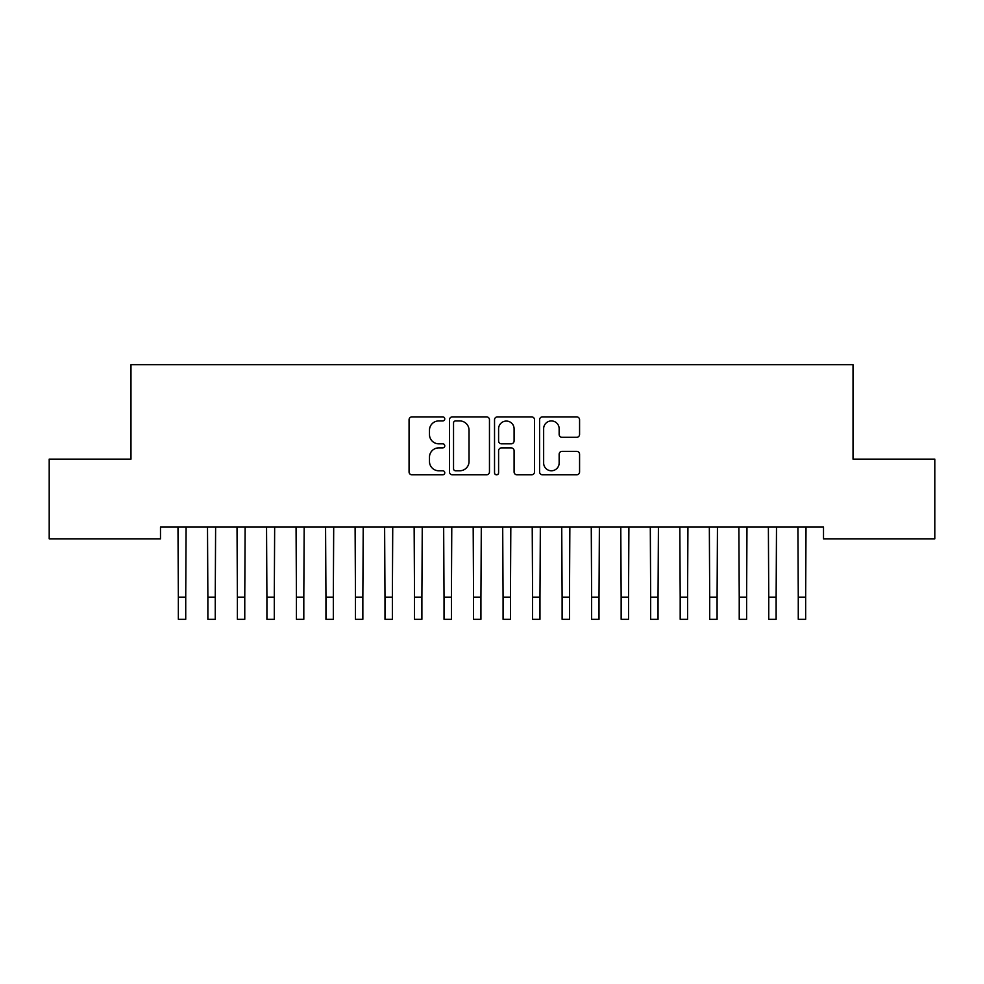 <?xml version="1.0" encoding="UTF-8"?>
<svg xmlns="http://www.w3.org/2000/svg" width="984" height="984" viewBox="0 0 984 984"><rect width="100%" height="100%" fill="white"/><g stroke="black" fill="none" stroke-linecap="round" stroke-linejoin="round"><path stroke-width="1.48" d="M444.768 418.901A2.03 2.03 0 0 0 442.738 416.872L411.952 416.872A2.903 2.903 0 0 0 409.061 419.762L409.061 471.926A2.903 2.903 0 0 0 411.952 474.817L442.738 474.817A2.03 2.03 0 0 0 444.768 472.787A2.03 2.03 0 0 0 442.738 470.77L438.753 470.77A9.274 9.274 0 0 1 429.479 461.496L429.479 457.142A9.274 9.274 0 0 1 438.753 447.88L442.738 447.88A2.03 2.03 0 0 0 444.768 445.85A2.03 2.03 0 0 0 442.738 443.821L438.753 443.821A9.274 9.274 0 0 1 429.479 434.547L429.479 430.192A9.274 9.274 0 0 1 438.753 420.931L442.738 420.931A2.03 2.03 0 0 0 444.768 418.901M576.686 437.302A2.903 2.903 0 0 0 579.576 434.399L579.576 419.762A2.903 2.903 0 0 0 576.686 416.872L542.491 416.872A2.903 2.903 0 0 0 539.589 419.762L539.589 471.926A2.903 2.903 0 0 0 542.491 474.817L576.686 474.817A2.903 2.903 0 0 0 579.576 471.926L579.576 454.251A2.903 2.903 0 0 0 576.686 451.349L562.048 451.349A2.903 2.903 0 0 0 559.146 454.251L559.146 463.009A7.749 7.749 0 0 1 551.397 470.77A7.749 7.749 0 0 1 543.648 463.009L543.648 428.68A7.749 7.749 0 0 1 551.397 420.931A7.749 7.749 0 0 1 559.146 428.68L559.146 434.399A2.903 2.903 0 0 0 562.048 437.302L576.686 437.302M823.51 527.03L160.49 527.03L160.49 538.838L49.2 538.838L49.2 459.134L130.97 459.134L130.97 364.67L853.03 364.67L853.03 459.134L934.8 459.134L934.8 538.838L823.51 538.838L823.51 527.03M489.466 419.762A2.903 2.903 0 0 0 486.563 416.872L452.369 416.872A2.903 2.903 0 0 0 449.479 419.762L449.479 471.926A2.903 2.903 0 0 0 452.369 474.817L486.563 474.817A2.903 2.903 0 0 0 489.466 471.926L489.466 419.762M497.437 416.872L531.631 416.872A2.903 2.903 0 0 1 534.521 419.762L534.521 471.926A2.903 2.903 0 0 1 531.631 474.817L516.994 474.817A2.903 2.903 0 0 1 514.091 471.926L514.091 450.77A2.903 2.903 0 0 0 511.2 447.88L501.496 447.88A2.903 2.903 0 0 0 498.593 450.77L498.593 472.787A2.03 2.03 0 0 1 496.563 474.817A2.03 2.03 0 0 1 494.534 472.787L494.534 419.762A2.903 2.903 0 0 1 497.437 416.872M455.567 420.931A2.03 2.03 0 0 0 453.538 422.96L453.538 468.741A2.03 2.03 0 0 0 455.567 470.77L459.762 470.77A9.274 9.274 0 0 0 469.036 461.496L469.036 430.192A9.274 9.274 0 0 0 459.762 420.931L455.567 420.931M514.091 428.827A7.749 7.749 0 0 0 506.342 421.066A7.749 7.749 0 0 0 498.593 428.827L498.593 440.918A2.903 2.903 0 0 0 501.496 443.821L511.2 443.821A2.903 2.903 0 0 0 514.091 440.918L514.091 428.827M177.981 527.03L178.35 597.19L185.73 597.19L186.099 527.03M178.35 597.19L178.35 619.33L185.73 619.33L185.73 597.19M207.501 527.03L207.87 597.19L215.25 597.19L215.619 527.03M207.87 597.19L207.87 619.33L215.25 619.33L215.25 597.19M237.021 527.03L237.39 597.19L244.77 597.19L245.139 527.03M237.39 597.19L237.39 619.33L244.77 619.33L244.77 597.19M266.541 527.03L266.91 597.19L274.29 597.19L274.659 527.03M266.91 597.19L266.91 619.33L274.29 619.33L274.29 597.19M296.061 527.03L296.43 597.19L303.81 597.19L304.179 527.03M296.43 597.19L296.43 619.33L303.81 619.33L303.81 597.19M325.581 527.03L325.95 597.19L333.33 597.19L333.699 527.03M325.95 597.19L325.95 619.33L333.33 619.33L333.33 597.19M355.101 527.03L355.47 597.19L362.85 597.19L363.219 527.03M355.47 597.19L355.47 619.33L362.85 619.33L362.85 597.19M384.621 527.03L384.99 597.19L392.37 597.19L392.739 527.03M384.99 597.19L384.99 619.33L392.37 619.33L392.37 597.19M414.141 527.03L414.51 597.19L421.89 597.19L422.259 527.03M414.51 597.19L414.51 619.33L421.89 619.33L421.89 597.19M443.661 527.03L444.03 597.19L451.41 597.19L451.779 527.03M444.03 597.19L444.03 619.33L451.41 619.33L451.41 597.19M473.181 527.03L473.55 597.19L480.93 597.19L481.299 527.03M473.55 597.19L473.55 619.33L480.93 619.33L480.93 597.19M502.701 527.03L503.07 597.19L510.45 597.19L510.819 527.03M503.07 597.19L503.07 619.33L510.45 619.33L510.45 597.19M532.221 527.03L532.59 597.19L539.97 597.19L540.339 527.03M532.59 597.19L532.59 619.33L539.97 619.33L539.97 597.19M561.741 527.03L562.11 597.19L569.49 597.19L569.859 527.03M562.11 597.19L562.11 619.33L569.49 619.33L569.49 597.19M591.261 527.03L591.63 597.19L599.01 597.19L599.379 527.03M591.63 597.19L591.63 619.33L599.01 619.33L599.01 597.19M620.781 527.03L621.15 597.19L628.53 597.19L628.899 527.03M621.15 597.19L621.15 619.33L628.53 619.33L628.53 597.19M650.301 527.03L650.67 597.19L658.05 597.19L658.419 527.03M650.67 597.19L650.67 619.33L658.05 619.33L658.05 597.19M679.821 527.03L680.19 597.19L687.57 597.19L687.939 527.03M680.19 597.19L680.19 619.33L687.57 619.33L687.57 597.19M709.341 527.03L709.71 597.19L717.09 597.19L717.459 527.03M709.71 597.19L709.71 619.33L717.09 619.33L717.09 597.19M738.861 527.03L739.23 597.19L746.61 597.19L746.979 527.03M739.23 597.19L739.23 619.33L746.61 619.33L746.61 597.19M768.381 527.03L768.75 597.19L776.13 597.19L776.499 527.03M768.75 597.19L768.75 619.33L776.13 619.33L776.13 597.19M797.901 527.03L798.27 597.19L805.65 597.19L806.019 527.03M798.27 597.19L798.27 619.33L805.65 619.33L805.65 597.19"/></g></svg>
